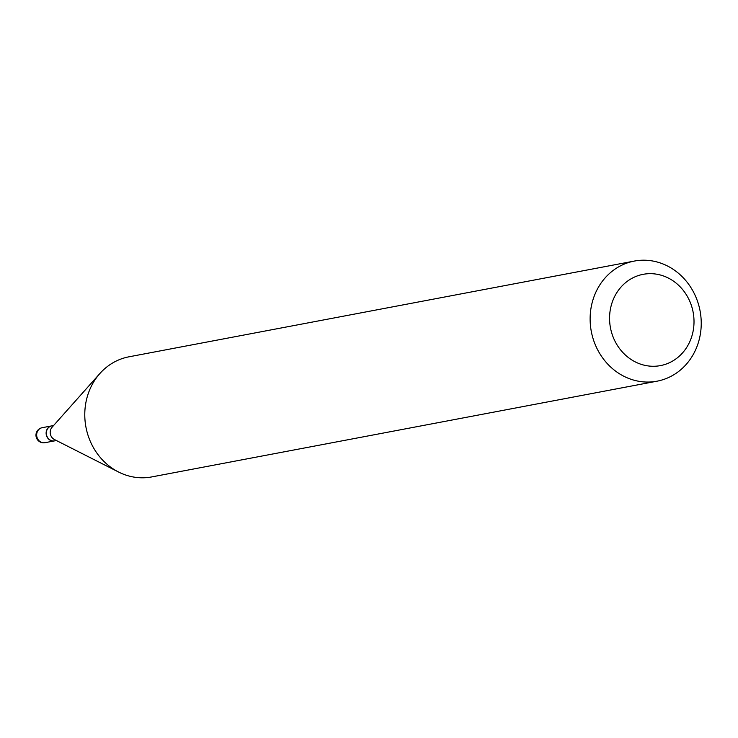 <?xml version="1.0" encoding="UTF-8"?>
<svg xmlns="http://www.w3.org/2000/svg" width="738" height="738" viewBox="0 0 738 738"><rect width="100%" height="100%" fill="white"/><g stroke="black" fill="none" stroke-linecap="round" stroke-linejoin="round"><path stroke-width="1.11" d="M51.734 425.891A7.629 6.91 79.3 0 0 51.632 425.909A7.629 6.91 79.3 0 0 49.437 426.776A7.629 6.91 79.3 0 0 46.605 435.946A7.629 6.91 79.3 0 0 54.474 440.9A7.629 6.91 79.3 0 0 54.575 440.881M53.579 425.54L51.835 425.872A7.629 6.91 79.3 0 0 47.343 437.09A7.629 6.91 79.3 0 0 54.677 440.863L56.42 440.531M634.302 261.077L128.956 356.814A61.116 55.35 79.3 0 0 99.898 373.502L52.084 427.219A7.629 6.91 79.3 0 0 51.208 436.361A7.629 6.91 79.3 0 0 54.409 439.516L118.56 472.016A61.116 55.35 79.3 0 0 151.714 476.923L657.051 381.186A61.116 55.35 79.3 0 0 693.093 291.279A61.116 55.35 79.3 0 0 634.302 261.077A61.116 55.35 79.3 0 0 598.269 350.984A61.116 55.35 79.3 0 0 657.051 381.186M615.76 342.663A46.448 42.066 79.3 0 0 673.803 360.338A46.448 42.066 79.3 0 0 687.825 297.285A46.448 42.066 79.3 0 0 629.782 279.601A46.448 42.066 79.3 0 0 615.76 342.663M99.898 373.502A61.116 55.35 79.3 0 0 92.923 446.721A61.116 55.35 79.3 0 0 118.56 472.016M51.632 425.909L42.177 427.699A7.629 6.91 79.3 0 0 39.981 428.566A7.629 6.91 79.3 0 0 37.684 438.925A7.629 6.91 79.3 0 0 45.018 442.689L54.474 440.9M42.177 427.699A7.629 7.629 0 0 0 36.9 438.852A7.629 7.629 0 0 0 45.018 442.689"/></g></svg>
